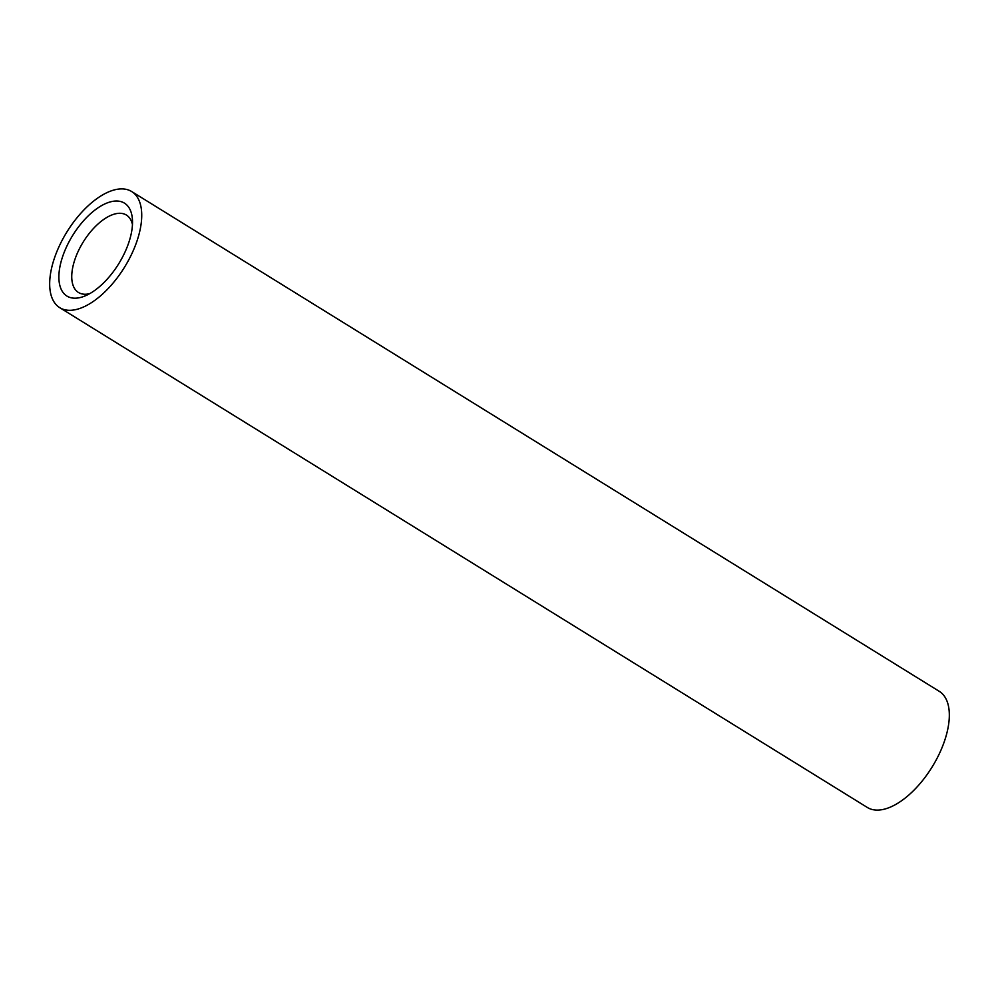 <?xml version="1.0" encoding="UTF-8"?>
<svg xmlns="http://www.w3.org/2000/svg" width="999" height="999" viewBox="0 0 999 999"><rect width="100%" height="100%" fill="white"/><g stroke="black" fill="none" stroke-linecap="round" stroke-linejoin="round"><path stroke-width="1.5" d="M62.687 256.431A54.645 27.035 121.8 0 1 102.822 204.932A54.645 27.035 121.8 0 1 132.43 219.493A54.645 27.035 121.8 0 1 128.721 242.769A54.645 27.035 121.8 0 1 85.14 295.904A54.645 27.035 121.8 0 1 62.687 256.431M132.455 224.538A45.542 22.527 -58.2 0 0 126.398 215.047A45.542 22.527 -58.2 0 0 74.913 259.465A45.542 22.527 -58.2 0 0 78.471 292.482A45.542 22.527 -58.2 0 0 89.673 293.669M136.975 241.059A68.307 33.791 121.8 0 1 59.753 307.68A68.307 33.791 121.8 0 1 54.433 258.142A68.307 33.791 121.8 0 1 131.643 191.521A68.307 33.791 121.8 0 1 136.975 241.059M131.643 191.521L939.247 691.32A68.307 33.791 121.8 0 1 944.567 740.858A68.307 33.791 121.8 0 1 867.357 807.479L59.753 307.68"/></g></svg>
